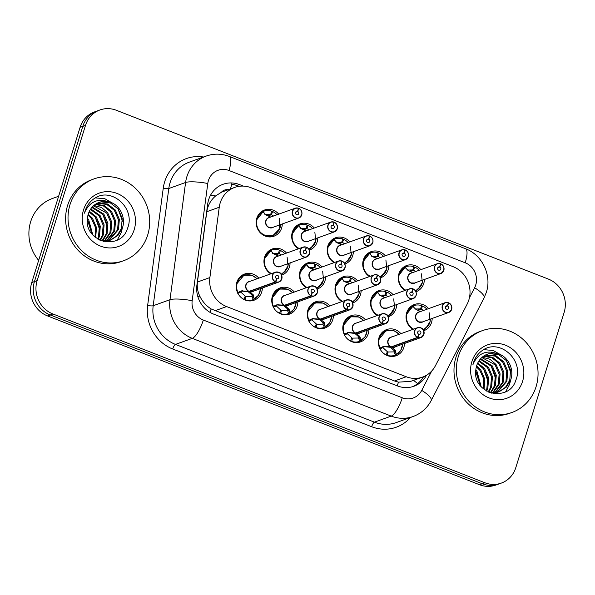 <?xml version="1.0" encoding="UTF-8"?>
<svg xmlns="http://www.w3.org/2000/svg" width="595" height="595" viewBox="0 0 595 595"><rect width="100%" height="100%" fill="white"/><g stroke="black" fill="none" stroke-linecap="round" stroke-linejoin="round"><path stroke-width="0.89" d="M368.922 329.623A13.923 12.956 -109.8 0 1 368.29 333.639A13.923 12.956 -109.8 0 1 360.57 341.88A13.923 12.956 -109.8 0 1 346.878 338.369A13.923 12.956 -109.8 0 1 343.427 323.925A13.923 12.956 -109.8 0 1 351.139 315.677A13.923 12.956 -109.8 0 1 365.389 319.798M333.401 315.744A13.923 12.956 -109.8 0 1 332.761 319.753A13.923 12.956 -109.8 0 1 325.049 328.001A13.923 12.956 -109.8 0 1 311.349 324.491A13.923 12.956 -109.8 0 1 307.898 310.04A13.923 12.956 -109.8 0 1 315.618 301.799A13.923 12.956 -109.8 0 1 329.861 305.919M297.872 301.866A13.923 12.956 -109.8 0 1 297.24 305.875A13.923 12.956 -109.8 0 1 289.52 314.115A13.923 12.956 -109.8 0 1 275.827 310.612A13.923 12.956 -109.8 0 1 272.376 296.161A13.923 12.956 -109.8 0 1 280.089 287.921A13.923 12.956 -109.8 0 1 294.339 292.041M262.35 287.98A13.923 12.956 -109.8 0 1 261.711 291.996A13.923 12.956 -109.8 0 1 253.998 300.237A13.923 12.956 -109.8 0 1 240.298 296.726A13.923 12.956 -109.8 0 1 236.847 282.283A13.923 12.956 -109.8 0 1 244.567 274.035A13.923 12.956 -109.8 0 1 258.81 278.155M404.451 343.508A13.923 12.956 -109.8 0 1 403.819 347.517A13.923 12.956 -109.8 0 1 396.099 355.758A13.923 12.956 -109.8 0 1 382.406 352.247A13.923 12.956 -109.8 0 1 378.948 337.804A13.923 12.956 -109.8 0 1 386.668 329.563A13.923 12.956 -109.8 0 1 400.911 333.683M396.657 304.558A13.923 12.956 -109.8 0 1 396.025 308.567A13.923 12.956 -109.8 0 1 388.304 316.808A13.923 12.956 -109.8 0 1 388.185 316.852M377.312 315.506A13.923 12.956 -109.8 0 1 371.161 298.854A13.923 12.956 -109.8 0 1 378.874 290.613A13.923 12.956 -109.8 0 1 393.124 294.733M361.128 290.68A13.923 12.956 -109.8 0 1 360.496 294.689A13.923 12.956 -109.8 0 1 352.776 302.929A13.923 12.956 -109.8 0 1 352.664 302.974M341.783 301.628A13.923 12.956 -109.8 0 1 335.632 284.975A13.923 12.956 -109.8 0 1 343.352 276.727A13.923 12.956 -109.8 0 1 357.595 280.847M325.606 276.794A13.923 12.956 -109.8 0 1 324.974 280.81A13.923 12.956 -109.8 0 1 317.254 289.051A13.923 12.956 -109.8 0 1 317.135 289.088M306.261 287.749A13.923 12.956 -109.8 0 1 300.103 271.089A13.923 12.956 -109.8 0 1 307.823 262.849A13.923 12.956 -109.8 0 1 322.066 266.969M290.077 262.916A13.923 12.956 -109.8 0 1 289.445 266.924A13.923 12.956 -109.8 0 1 281.725 275.165A13.923 12.956 -109.8 0 1 281.613 275.21M270.732 273.864A13.923 12.956 -109.8 0 1 264.582 257.211A13.923 12.956 -109.8 0 1 272.294 248.97A13.923 12.956 -109.8 0 1 286.545 253.091M432.186 318.437A13.923 12.956 -109.8 0 1 431.546 322.453A13.923 12.956 -109.8 0 1 423.833 330.694A13.923 12.956 -109.8 0 1 423.714 330.731M412.833 329.392A13.923 12.956 -109.8 0 1 406.683 312.732A13.923 12.956 -109.8 0 1 414.403 304.491A13.923 12.956 -109.8 0 1 428.645 308.612M388.862 265.608A13.923 12.956 -109.8 0 1 388.23 269.617A13.923 12.956 -109.8 0 1 380.51 277.865A13.923 12.956 -109.8 0 1 380.391 277.902M369.517 276.563A13.923 12.956 -109.8 0 1 363.367 259.903A13.923 12.956 -109.8 0 1 371.079 251.663A13.923 12.956 -109.8 0 1 385.329 255.783M353.341 251.73A13.923 12.956 -109.8 0 1 352.701 255.738A13.923 12.956 -109.8 0 1 344.988 263.979A13.923 12.956 -109.8 0 1 344.869 264.024M333.996 262.678A13.923 12.956 -109.8 0 1 327.838 246.025A13.923 12.956 -109.8 0 1 335.558 237.777A13.923 12.956 -109.8 0 1 349.8 241.905M317.812 237.844A13.923 12.956 -109.8 0 1 317.18 241.86A13.923 12.956 -109.8 0 1 309.459 250.101A13.923 12.956 -109.8 0 1 309.341 250.138M298.467 248.799A13.923 12.956 -109.8 0 1 292.316 232.139A13.923 12.956 -109.8 0 1 300.029 223.899A13.923 12.956 -109.8 0 1 314.279 228.019M282.283 223.965A13.923 12.956 -109.8 0 1 281.651 227.974A13.923 12.956 -109.8 0 1 273.931 236.222A13.923 12.956 -109.8 0 1 260.238 232.712A13.923 12.956 -109.8 0 1 256.787 218.261A13.923 12.956 -109.8 0 1 264.507 210.02A13.923 12.956 -109.8 0 1 278.75 214.141M424.391 279.486A13.923 12.956 -109.8 0 1 423.752 283.503A13.923 12.956 -109.8 0 1 416.039 291.743A13.923 12.956 -109.8 0 1 415.92 291.781M405.046 290.442A13.923 12.956 -109.8 0 1 398.888 273.782A13.923 12.956 -109.8 0 1 406.608 265.541A13.923 12.956 -109.8 0 1 420.851 269.661M467.164 304.097A26.106 24.291 70.2 0 0 468.83 300.021A26.106 24.291 70.2 0 0 453.078 266.664L251.075 187.737A26.106 24.291 70.2 0 0 234.675 187.425A26.106 24.291 70.2 0 0 219.25 207.231L209.886 277.56A26.106 24.291 70.2 0 0 226.606 306.566L406.244 376.754A26.106 24.291 70.2 0 0 422.636 377.066A26.106 24.291 70.2 0 0 435.443 365.687L467.164 304.097M228.413 189.686A8.702 8.099 70.2 0 0 221.392 192.274L215.621 195.941C210.749 200.099 207.804 205.357 206.8 211.716L197.436 282.037C196.819 287.273 197.756 292.257 200.24 296.994C202.828 302.059 206.465 306.038 211.143 308.946L394.522 380.971L398.479 382.146L410.81 381.328L422.636 377.066M221.392 192.274A26.106 24.291 -109.8 0 1 222.976 191.642L234.675 187.425M85.487 125.419L82.779 126.393A26.106 24.291 -109.8 0 1 97.253 110.938A26.106 24.291 -109.8 0 0 82.779 126.393L34.443 281.591L82.779 126.393L80.08 127.367A26.106 24.291 -109.8 0 1 94.553 111.912L99.953 109.963A26.106 24.291 -109.8 0 1 116.345 110.276L548.374 279.085A26.106 24.291 -109.8 0 1 564.134 312.442L515.798 467.633A26.106 24.291 -109.8 0 1 501.325 483.088A26.106 24.291 -109.8 0 1 484.932 482.776L52.903 313.974A26.106 24.291 -109.8 0 1 37.143 280.617L85.487 125.419A26.106 24.291 -109.8 0 1 99.953 109.963M52.903 313.974L50.203 314.948A26.106 24.291 -109.8 0 1 34.443 281.591A26.106 24.291 -109.8 0 0 50.203 314.948L482.233 483.75L50.203 314.948L47.503 315.915A26.106 24.291 -109.8 0 1 31.743 282.558L80.08 127.367M501.325 483.088L498.625 484.062A26.106 24.291 -109.8 0 1 482.233 483.75A26.106 24.291 -109.8 0 0 498.625 484.062L495.925 485.037A26.106 24.291 -109.8 0 1 479.533 484.724L47.503 315.915M243.414 186.109L239.517 184.584A26.106 24.291 70.2 0 0 223.125 184.272A26.106 24.291 70.2 0 0 207.692 204.078L196.908 285.087A26.106 24.291 70.2 0 0 213.62 314.101L397.497 385.939A26.106 24.291 70.2 0 0 413.889 386.259A26.106 24.291 70.2 0 0 426.496 375.252M231.693 184.175A26.106 24.291 -109.8 0 1 236.817 185.558L238.863 186.361M423.514 376.732A26.106 24.291 -109.8 0 1 412.528 386.698M440.902 263.868A5.221 4.857 -109.8 0 1 440.94 273.529A5.221 4.857 -109.8 0 1 434.506 266.798A5.221 4.857 -109.8 0 1 440.478 263.697L440.493 263.838A5.05 4.693 70.2 0 0 434.722 266.835A5.05 4.693 70.2 0 0 437.771 273.284A5.05 4.693 70.2 0 0 440.888 263.994L440.449 264.009M440.486 263.697L437.399 263.704L411.056 273.187A5.221 4.857 70.2 0 0 411.309 282.952A5.221 4.857 70.2 0 0 414.589 283.012L411.309 282.952M440.888 263.994L439.802 267.006A1.74 1.621 -109.8 0 1 439.817 270.234A1.74 1.621 -109.8 0 1 437.675 267.988A1.74 1.621 -109.8 0 1 439.668 266.954L437.846 267.609M406.995 270.048L412.811 269.959L413.689 266.657A13.053 12.145 70.2 0 0 406.006 266.686A13.053 12.145 70.2 0 0 398.769 274.414A13.053 12.145 70.2 0 0 398.449 275.641M403.313 289.155A13.053 12.145 70.2 0 0 405.165 290.397M422.703 280.096L422.219 283.146L420.955 286.121L415.511 290.985A13.053 12.145 70.2 0 0 416.909 290.256M419.125 270.286A13.053 12.145 70.2 0 0 414.7 267.051L413.465 267.497M412.781 269.952L409.531 271.119M415.652 271.536L413.555 270.249L410.253 271.417M421.424 273.841L422.338 282.528L417.861 289.601M414.7 267.051L413.555 270.227M398.419 275.812L405.47 266.902L406.482 268.985M405.79 290.174A12.726 11.841 -109.9 0 1 398.717 278.698A12.726 11.841 -109.9 0 1 405.121 267.438L405.47 266.902L405.284 267.653L408.311 270.621L412.796 272.562M439.668 266.954L440.493 263.838M440.895 263.853L440.88 263.853C443.416 265.11 444.398 267.304 443.84 270.435L440.94 273.529L414.589 283.012M439.802 267.006L437.779 267.735M448.28 302.647L445.194 302.654L418.85 312.137A5.221 4.857 70.2 0 0 419.103 321.902A5.221 4.857 70.2 0 0 422.383 321.962L448.734 312.479L451.635 309.385A5.221 4.857 -109.8 0 1 443.595 311.163A5.221 4.857 -109.8 0 1 448.266 302.647L448.288 302.788A5.05 4.693 70.2 0 0 442.516 305.785A5.05 4.693 70.2 0 0 445.566 312.234A5.05 4.693 70.2 0 0 448.675 302.944L448.236 302.959M448.675 302.944L447.596 305.956A1.74 1.621 -109.8 0 1 447.611 309.184A1.74 1.621 -109.8 0 1 445.469 306.938A1.74 1.621 -109.8 0 1 447.455 305.904L445.64 306.559M420.613 308.887L421.483 305.607A13.053 12.145 70.2 0 0 413.793 305.637A13.053 12.145 70.2 0 0 406.563 313.364A13.053 12.145 70.2 0 0 406.244 314.591M411.108 328.105A13.053 12.145 70.2 0 0 412.96 329.347M430.497 319.046L430.014 322.096L428.75 325.071L423.298 329.935A13.053 12.145 70.2 0 0 424.704 329.206M426.92 309.236A13.053 12.145 70.2 0 0 422.495 306.001L421.253 306.447M414.789 308.998L420.606 308.909L417.326 310.069M419.103 321.902L422.383 321.962M422.495 306.001L421.349 309.192L418.047 310.367M423.447 310.486L421.357 309.177M429.218 312.791L430.133 321.478L425.656 328.552M406.214 314.762L413.265 305.852L414.269 307.935M413.585 329.124A12.726 11.841 -109.9 0 1 406.504 317.648A12.726 11.841 -109.9 0 1 412.915 306.388L413.265 305.852L413.079 306.603L416.106 309.571L420.591 311.512M447.455 305.904L448.288 302.788M447.596 305.956L445.573 306.685M379.908 348.975L380.026 348.008L383.544 346.409L391.146 346.892L390.097 347.272L383.693 346.588L382.853 347.577L387.352 351.697L385.999 354.97M417.928 337.566L418.025 337.38A5.05 4.693 70.2 0 0 423.796 334.375A5.05 4.693 70.2 0 0 420.747 327.927A5.05 4.693 70.2 0 0 417.638 337.224L417.519 337.402A5.221 4.857 -109.8 0 1 417.459 327.726C423 327.927 423.595 327.852 423.9 334.45A5.221 4.857 -109.8 0 1 417.928 337.566L391.577 347.041L395.363 350.336L396.24 354.345L395.437 355.044L393.935 351.957A0.87 0.811 70.2 0 0 393.905 351.898L394.262 350.723L390.506 347.428L390.707 347.056M423.9 334.435A5.221 4.857 -109.8 0 0 417.459 327.726L391.116 337.209A5.221 4.857 70.2 0 0 391.168 346.885L391.146 346.892M417.519 337.402L391.168 346.885M417.638 337.224L418.716 334.204A1.74 1.621 -109.8 0 1 418.702 330.976A1.74 1.621 -109.8 0 1 420.844 333.222A1.74 1.621 -109.8 0 1 418.858 334.256L418.679 334.323M387.501 330.292A13.053 12.145 70.2 0 0 386.066 330.701A13.053 12.145 70.2 0 0 378.829 338.429A13.053 12.145 70.2 0 0 378.509 339.663M383.373 353.177A13.053 12.145 70.2 0 0 386.2 354.903M399.096 352.604A13.053 12.145 70.2 0 1 394.902 355.267A13.053 12.145 70.2 0 1 387.219 355.297L388.096 351.987L387.114 352.366M391.555 347.056L390.506 347.428M378.48 339.842L386.118 330.686L394.262 330.857M388.096 351.987L393.905 351.898M402.77 344.111L400.628 350.753L395.437 355.044M399.111 334.33A12.726 11.841 -109.7 0 0 383.708 332.345A12.726 11.841 -109.7 0 0 380.026 348.008L380.302 347.859M418.858 334.256L418.025 337.38M391.964 346.602L391.577 347.041A5.221 4.857 70.2 0 0 394.649 347.034L421 337.551L423.9 334.45M395.363 350.336L394.277 350.723A1.74 1.621 -109.8 0 1 394.961 351.481L396.225 354.084M383.195 346.573A1.74 1.621 -109.8 0 1 383.686 346.588L384.772 346.193M458.366 356.353A43.509 40.482 -109.8 0 1 482.486 330.597A43.509 40.482 -109.8 0 1 525.281 341.567A43.509 40.482 -109.8 0 1 536.073 386.713A43.509 40.482 -109.8 0 1 511.953 412.476A43.509 40.482 -109.8 0 1 469.157 401.506A43.509 40.482 -109.8 0 1 458.366 356.353M511.953 412.476L509.551 413.339A43.509 40.482 -109.8 0 1 466.755 402.369A43.509 40.482 -109.8 0 1 455.971 357.216A43.509 40.482 -109.8 0 1 480.083 331.46L482.486 330.597M491.463 393.116L495.404 392.834L499.257 391.711L506.338 387.092L510.703 379.87C514.764 368.759 507.356 355.007 496.267 353.333A19.672 18.304 -109.8 0 0 487.558 354.107A19.672 18.304 -109.8 0 0 476.654 365.754A19.672 18.304 -109.8 0 0 475.836 369.897C472.058 393.972 509.119 403.179 515.828 380.212C524.292 360.399 500.276 338.823 483.564 349.659C478.625 352.746 475.227 357.171 473.375 362.92L472.839 364.921L473.553 363.076C478.596 353.326 486.167 350.083 496.267 353.333M498.781 391.874L505.572 387.241L509.751 380.212L510.562 370.038L506.531 360.726L498.833 354.732L489.603 353.631L487.216 354.233M489.38 392.425L496.356 392.492L499.257 391.711M494.966 393.243L496.364 392.633M496.818 392.395L505.943 381.581L506.754 371.414L502.723 362.095L495.018 356.1L485.334 355.089M493.738 393.6L496.855 392.507M497.316 392.291L506.895 381.239L507.706 371.072L503.675 361.753L495.97 355.758L485.803 354.851M493.411 393.548L494.341 392.99M494.78 392.707L502.128 382.949L502.939 372.782L498.907 363.471L491.998 357.826L483.542 356.189M493.649 393.585L494.854 392.923M495.293 392.648L503.08 382.607L503.891 372.44L499.867 363.129L492.697 357.364L483.98 355.892M492.66 392.782L498.32 384.325L499.131 374.151L495.099 364.839L481.838 357.543M493.196 392.789L499.272 383.983L500.083 373.809L496.052 364.497L489.893 359.239L482.255 357.179M490.444 392.603L494.505 385.694L495.315 375.527L491.291 366.208L480.239 359.194M491.009 392.678L495.464 385.352L496.267 375.185L492.244 365.865L480.626 358.755M488.25 391.941L490.697 387.07L491.507 376.895L487.476 367.584L478.759 361.202M488.785 392.179L491.649 386.728L492.459 376.553L488.428 367.241L479.116 360.659M485.959 390.707L486.889 388.438L487.699 378.271L483.668 368.952L477.443 363.657M486.554 391.064L487.84 388.096L488.651 377.929L484.62 368.61L477.755 362.995M483.378 388.832L483.787 379.097L479.853 370.328L476.357 366.803M484.055 389.383L484.828 379.246L480.812 369.986L476.602 365.932M480.329 385.664L475.71 371.28M481.162 386.661L476.997 371.354L475.829 369.971M522.559 381.432A28.374 26.396 -109.8 0 1 489.008 397.891A28.374 26.396 -109.8 0 1 471.887 361.634A28.374 26.396 -109.8 0 1 505.43 345.182A28.374 26.396 -109.8 0 1 522.559 381.432M480.351 383.946L475.926 371.548M487.974 381.202L483.549 368.803M495.598 378.457L491.173 366.059M505.713 391.659L509.618 384.266L510.644 380.049M510.837 372.976L506.412 360.57M502.024 355.52L493.21 350.462L483.586 349.652M38.653 260.372A39.158 36.436 -109.8 0 1 30.68 221.682A39.158 36.436 -109.8 0 1 52.39 198.499L58.622 196.253M70.009 204.613A43.509 40.482 -109.8 0 1 94.129 178.857A43.509 40.482 -109.8 0 1 136.924 189.82A43.509 40.482 -109.8 0 1 147.709 234.973A43.509 40.482 -109.8 0 1 123.596 260.729A43.509 40.482 -109.8 0 1 80.801 249.766A43.509 40.482 -109.8 0 1 70.009 204.613M123.596 260.729L121.194 261.599A43.509 40.482 -109.8 0 1 78.399 250.629A43.509 40.482 -109.8 0 1 67.607 205.476A43.509 40.482 -109.8 0 1 91.727 179.72L94.129 178.857M103.106 241.377L107.048 241.087L110.893 239.964L117.981 235.352L122.347 228.123C126.408 217.019 118.993 203.259 107.911 201.593A19.672 18.304 -109.8 0 0 99.201 202.367A19.672 18.304 -109.8 0 0 88.291 214.007A19.672 18.304 -109.8 0 0 87.472 218.157C83.702 242.232 120.763 251.44 127.471 228.473C135.935 208.659 111.912 187.075 95.207 197.919C90.269 201.006 86.87 205.431 85.018 211.18L84.483 213.181L85.189 211.329C90.232 201.586 97.803 198.343 107.911 201.593M110.417 240.135L117.208 235.501L121.395 228.465L122.206 218.298L118.174 208.986L110.469 202.992L101.247 201.891L98.859 202.493M101.024 240.685L108 240.744L110.893 239.964M106.609 241.503L108 240.886M108.454 240.655L117.579 229.841L118.39 219.667L114.359 210.355L106.661 204.36L96.978 203.349M105.382 241.86L108.491 240.767M108.952 240.544L118.531 229.499L119.342 219.324L115.318 210.013L107.613 204.018L97.439 203.111M105.055 241.808L105.984 241.25M106.416 240.968L113.771 231.21L114.582 221.042L110.551 211.723L103.634 206.086L95.185 204.449M105.293 241.845L106.498 241.183M106.936 240.908L114.723 230.867L115.534 220.7L111.503 211.381L104.333 205.625L95.624 204.145M104.296 241.042L109.956 232.586L110.767 222.411L106.743 213.099L93.482 205.803M104.839 241.042L110.915 232.243L111.719 222.069L107.695 212.757L101.537 207.499L93.898 205.439M102.08 240.863L106.148 233.954L106.959 223.787L102.928 214.468L91.883 207.454M102.645 240.93L107.1 233.612L107.911 223.445L103.88 214.126L92.27 207.015M99.893 240.201L102.34 235.33L103.151 225.155L99.12 215.844L90.403 209.462M100.429 240.439L103.292 234.98L104.103 224.813L100.072 215.502L90.76 208.919M97.602 238.967L98.525 236.698L99.335 226.531L95.304 217.212L89.079 211.917M98.197 239.324L99.477 236.356L100.287 226.182L96.264 216.87L89.391 211.255M95.022 237.093L95.431 227.357L91.496 218.588L88.001 215.063M95.698 237.643L96.472 227.506L92.448 218.239L88.239 214.193M91.965 233.924L87.353 219.533M92.798 234.921L88.64 219.614L87.465 218.231M134.195 229.692A28.374 26.396 -109.8 0 1 100.652 246.151A28.374 26.396 -109.8 0 1 83.523 209.894A28.374 26.396 -109.8 0 1 117.066 193.434A28.374 26.396 -109.8 0 1 134.195 229.692M91.994 232.206L87.569 219.808M99.618 229.462L95.193 217.063M107.234 226.717L102.809 214.319M117.356 239.919L121.254 232.526L122.28 228.309M122.481 221.236L118.055 208.83M113.667 203.78L104.846 198.723L95.23 197.904M404.964 249.811L401.878 249.826L375.527 259.308A5.221 4.857 70.2 0 0 375.787 269.074A5.221 4.857 70.2 0 0 379.067 269.133L405.411 259.651L408.319 256.549C408.869 253.425 407.887 251.231 405.366 249.974A5.221 4.857 -109.8 0 1 405.411 259.651A5.221 4.857 -109.8 0 1 398.985 252.92A5.221 4.857 -109.8 0 1 404.95 249.811L404.964 249.959A5.05 4.693 70.2 0 0 402.242 259.405A5.05 4.693 70.2 0 0 405.359 250.108L404.92 250.131M405.359 250.108L404.273 253.128A1.74 1.621 -109.8 0 1 404.295 256.356A1.74 1.621 -109.8 0 1 402.153 254.11A1.74 1.621 -109.8 0 1 404.139 253.076L402.324 253.73M374.01 257.241L377.289 256.058L378.16 252.771A13.053 12.145 70.2 0 0 370.477 252.801A13.053 12.145 70.2 0 0 363.24 260.528A13.053 12.145 70.2 0 0 362.92 261.763M367.784 275.277A13.053 12.145 70.2 0 0 369.636 276.519M379.982 277.106A13.053 12.145 70.2 0 0 381.388 276.377M383.604 256.4A13.053 12.145 70.2 0 0 379.179 253.172L377.937 253.619M375.787 269.074L379.06 269.133M379.179 253.172L378.033 256.348L374.724 257.538M380.131 257.657L378.026 256.371M385.902 259.955L386.81 268.642L382.332 275.723M377.282 256.081L371.473 256.17M362.898 261.934L369.941 253.024L370.953 255.106M370.269 276.288A12.726 11.841 -109.9 0 1 363.188 264.82A12.726 11.841 -109.9 0 1 369.599 253.559L369.941 253.024L369.755 253.775L372.782 256.743L377.275 258.684M404.139 253.076L404.964 249.959M404.273 253.128L402.25 253.857M372.782 242.678A5.221 4.857 -109.8 0 1 364.75 244.456A5.221 4.857 -109.8 0 1 369.421 235.932L369.443 236.074A5.05 4.693 70.2 0 0 363.671 239.078A5.05 4.693 70.2 0 0 366.721 245.527A5.05 4.693 70.2 0 0 369.837 236.23L369.391 236.252M369.436 235.932L366.349 235.947L340.005 245.43A5.221 4.857 70.2 0 0 340.258 255.188A5.221 4.857 70.2 0 0 343.538 255.255L340.258 255.188M369.837 236.23L368.751 239.25A1.74 1.621 -109.8 0 1 368.766 242.477A1.74 1.621 -109.8 0 1 366.624 240.231A1.74 1.621 -109.8 0 1 368.61 239.197L366.795 239.852M335.944 242.291L341.761 242.202L342.638 238.893A13.053 12.145 70.2 0 0 334.948 238.922A13.053 12.145 70.2 0 0 327.719 246.65A13.053 12.145 70.2 0 0 327.399 247.884M332.263 261.398A13.053 12.145 70.2 0 0 334.115 262.633M351.652 252.332L351.169 255.381L349.905 258.356L344.453 263.221A13.053 12.145 70.2 0 0 345.859 262.492M348.075 242.522A13.053 12.145 70.2 0 0 343.65 239.287L342.408 239.74M341.731 242.187L338.481 243.355M343.65 239.287L342.512 242.47L339.202 243.66M344.602 243.772L342.504 242.492M350.373 246.077L351.288 254.764L346.811 261.845M327.369 248.048L334.42 239.145L335.424 241.22M334.74 262.41A12.726 11.841 -109.9 0 1 327.666 250.934A12.726 11.841 -109.9 0 1 334.07 239.681L334.42 239.145L334.07 239.681L337.261 242.857L341.746 244.798M368.61 239.197L369.443 236.074M369.845 236.089L369.83 236.096C372.358 237.346 373.34 239.54 372.79 242.671L369.889 245.772L343.538 255.255M368.751 239.25L366.728 239.978M337.253 228.8A5.221 4.857 -109.8 0 1 329.228 230.577A5.221 4.857 -109.8 0 1 333.899 222.054L333.914 222.195A5.05 4.693 70.2 0 0 328.142 225.193A5.05 4.693 70.2 0 0 331.192 231.641A5.05 4.693 70.2 0 0 334.308 222.351L333.869 222.366M333.914 222.054L330.827 222.061L304.476 231.544A5.221 4.857 70.2 0 0 304.737 241.31A5.221 4.857 70.2 0 0 308.017 241.369L304.737 241.31M334.308 222.351L333.222 225.371A1.74 1.621 -109.8 0 1 333.245 228.592A1.74 1.621 -109.8 0 1 331.095 226.345A1.74 1.621 -109.8 0 1 333.088 225.312L331.274 225.966M300.423 228.406L306.232 228.316L307.109 225.014A13.053 12.145 70.2 0 0 299.426 225.044A13.053 12.145 70.2 0 0 292.19 232.771A13.053 12.145 70.2 0 0 291.87 233.999M296.734 247.513A13.053 12.145 70.2 0 0 298.586 248.755M316.131 238.454L315.64 241.503L314.383 244.478L308.931 249.342A13.053 12.145 70.2 0 0 310.33 248.613M312.546 228.644A13.053 12.145 70.2 0 0 308.128 225.408L306.886 225.855M306.202 228.309L302.959 229.477M309.073 229.893L306.975 228.606L303.673 229.774M314.852 232.199L315.759 240.886L311.282 247.959M308.128 225.408L306.983 228.592M291.847 234.17L298.891 225.26L299.902 227.342M299.211 248.532A12.726 11.841 -109.9 0 1 292.138 237.055A12.726 11.841 -109.9 0 1 298.541 225.795L298.891 225.26L298.705 226.011L301.732 228.978L306.224 230.92M333.088 225.312L333.914 222.195M334.316 222.21L334.308 222.21C336.837 223.467 337.819 225.661 337.268 228.792A5.221 4.857 -109.8 0 0 334.33 222.225M333.222 225.371L331.199 226.093M298.385 208.168L295.299 208.183L268.955 217.666A5.221 4.857 70.2 0 0 269.208 227.431A5.221 4.857 70.2 0 0 272.488 227.491L298.831 218.008L301.739 214.907C302.29 211.783 301.308 209.589 298.794 208.332A5.221 4.857 -109.8 0 1 298.831 218.008A5.221 4.857 -109.8 0 1 292.405 211.277A5.221 4.857 -109.8 0 1 298.37 208.176L298.385 208.317A5.05 4.693 70.2 0 0 295.663 217.763A5.05 4.693 70.2 0 0 298.779 208.466L298.34 208.488M298.779 208.466L297.701 211.485A1.74 1.621 -109.8 0 1 297.716 214.713A1.74 1.621 -109.8 0 1 295.574 212.467A1.74 1.621 -109.8 0 1 297.56 211.433L295.745 212.088M264.894 214.527L270.71 214.438L271.58 211.128A13.053 12.145 70.2 0 0 263.897 211.158A13.053 12.145 70.2 0 0 256.661 218.886A13.053 12.145 70.2 0 0 256.348 220.12M261.212 233.634A13.053 12.145 70.2 0 0 264.544 235.568A13.053 12.145 70.2 0 0 272.741 235.724A13.053 12.145 70.2 0 0 274.808 234.735M277.025 214.758A13.053 12.145 70.2 0 0 272.599 211.53L271.357 211.976M270.68 214.431L267.43 215.598M269.208 227.431L272.488 227.491M273.551 216.015L271.454 214.728L268.152 215.896M279.323 218.313L279.724 228.703L272.785 235.709L264.544 235.568M272.599 211.53L271.454 214.706M256.319 220.291L263.362 211.381L264.373 213.464M280.476 224.62A12.726 11.841 -109.9 0 1 262.09 233.657A12.726 11.841 -109.9 0 1 263.02 211.917L263.362 211.381L263.183 212.132L266.203 215.1L270.695 217.041M297.56 211.433L298.385 208.317M297.701 211.485L295.678 212.214M344.379 335.097L344.505 334.13L348.016 332.531L355.624 333.014L354.575 333.393L348.172 332.709L347.324 333.698L351.824 337.819L350.47 341.091M382.399 323.68L382.503 323.494A5.05 4.693 70.2 0 0 388.275 320.497A5.05 4.693 70.2 0 0 385.225 314.048A5.05 4.693 70.2 0 0 382.109 323.345L381.99 323.524A5.221 4.857 -109.8 0 1 381.938 313.848A5.221 4.857 -109.8 0 1 388.364 320.579A5.221 4.857 -109.8 0 1 382.399 323.68L356.026 333.17L359.834 336.458L360.719 340.466L359.908 341.166L358.413 338.072A0.87 0.811 70.2 0 0 358.383 338.02L358.74 336.837L354.977 333.55L355.178 333.17M356.442 332.717L356.055 333.163A5.221 4.857 70.2 0 0 359.127 333.155L385.471 323.673L388.379 320.571C388.074 313.974 387.471 314.048 381.938 313.848L355.587 323.33A5.221 4.857 70.2 0 0 355.646 333.007L381.99 323.524M382.109 323.345L383.195 320.326A1.74 1.621 -109.8 0 1 383.173 317.098A1.74 1.621 -109.8 0 1 385.322 319.344A1.74 1.621 -109.8 0 1 383.329 320.378L383.15 320.445M351.972 316.414A13.053 12.145 70.2 0 0 350.537 316.823A13.053 12.145 70.2 0 0 343.3 324.55A13.053 12.145 70.2 0 0 342.98 325.777M347.844 339.299A13.053 12.145 70.2 0 0 350.678 341.017M363.567 338.726A13.053 12.145 70.2 0 1 359.38 341.389A13.053 12.145 70.2 0 1 351.69 341.418L352.56 338.124L351.586 338.481M356.055 333.163A5.221 4.857 -109.7 0 1 356.048 333.163L354.977 333.55M342.951 325.963L350.589 316.808L358.733 316.979M352.56 338.124L358.383 338.02M367.241 330.232L365.099 336.874L359.908 341.166M363.582 320.452A12.726 11.841 -109.7 0 0 348.179 318.459A12.726 11.841 -109.7 0 0 344.505 334.13L344.773 333.981M383.329 320.378L382.503 323.494M359.834 336.458L358.755 336.844A1.74 1.621 -109.8 0 1 359.432 337.596L360.696 340.199M349.243 332.315L348.172 332.709M308.857 321.218L308.976 320.251L312.494 318.652L320.095 319.136L319.046 319.508L312.643 318.831L311.795 319.82L316.302 323.94L314.948 327.213M346.87 309.802L346.974 309.616A5.05 4.693 70.2 0 0 352.746 306.618A5.05 4.693 70.2 0 0 349.696 300.17A5.05 4.693 70.2 0 0 346.58 309.459L346.469 309.645A5.221 4.857 -109.8 0 1 346.409 299.962A5.221 4.857 -109.8 0 1 352.842 306.7A5.221 4.857 -109.8 0 1 346.87 309.802L320.526 319.277L324.312 322.572L325.19 326.581L324.387 327.287L322.884 324.193A0.87 0.811 70.2 0 0 322.854 324.141L323.211 322.959L319.455 319.671L319.656 319.292M320.117 319.121L320.095 319.136A5.221 4.857 70.2 0 1 320.065 309.445L346.409 299.962C351.942 300.163 352.545 300.088 352.85 306.693L349.949 309.787L323.598 319.27A5.221 4.857 70.2 0 1 320.526 319.284L319.455 319.671M346.469 309.645L320.117 319.128M346.58 309.459L347.666 306.447A1.74 1.621 -109.8 0 1 347.651 303.219A1.74 1.621 -109.8 0 1 349.793 305.466A1.74 1.621 -109.8 0 1 347.8 306.499L347.629 306.559M316.451 302.528A13.053 12.145 70.2 0 0 315.008 302.944A13.053 12.145 70.2 0 0 307.779 310.672A13.053 12.145 70.2 0 0 307.459 311.899M312.323 325.413A13.053 12.145 70.2 0 0 315.149 327.138M328.046 324.848A13.053 12.145 70.2 0 1 323.851 327.503A13.053 12.145 70.2 0 1 316.168 327.533L317.046 324.23L316.064 324.602M307.429 312.085L315.06 302.922L323.204 303.1M317.046 324.23L322.854 324.141M331.72 316.347L329.578 322.996L324.387 327.287M328.061 306.566A12.726 11.841 -109.7 0 0 312.658 304.58A12.726 11.841 -109.7 0 0 308.976 320.251L309.251 320.103M347.8 306.499L346.974 309.616M323.211 322.959L323.226 322.966A1.74 1.621 -109.8 0 1 323.911 323.717L325.168 326.32M313.721 318.437L312.643 318.831M273.328 307.332L273.447 306.365L276.965 304.766L284.566 305.25L283.525 305.629L277.121 304.945L276.273 305.934L280.773 310.055L279.419 313.327M285.392 304.96L284.975 305.413L289.192 309.549L289.661 312.702L288.858 313.401L287.355 310.315A0.87 0.811 70.2 0 0 287.333 310.255L287.69 309.08L283.927 305.785L284.127 305.413M284.998 305.399L284.998 305.406A5.221 4.857 70.2 0 0 288.077 305.391L314.42 295.908L317.328 292.807C317.023 286.21 316.421 286.284 310.887 286.083A5.221 4.857 -109.8 0 1 317.313 292.814A5.221 4.857 -109.8 0 1 311.349 295.923L311.453 295.737A5.05 4.693 70.2 0 0 314.175 286.284A5.05 4.693 70.2 0 0 311.059 295.581L310.94 295.76A5.221 4.857 -109.8 0 1 310.887 286.083L284.536 295.566A5.221 4.857 70.2 0 0 284.596 305.242L284.566 305.25M310.94 295.76L284.596 305.242M311.059 295.581L312.144 292.562A1.74 1.621 -109.8 0 1 312.122 289.334A1.74 1.621 -109.8 0 1 314.264 291.58A1.74 1.621 -109.8 0 1 312.278 292.614L312.1 292.68M280.922 288.649A13.053 12.145 70.2 0 0 279.486 289.058A13.053 12.145 70.2 0 0 272.25 296.786A13.053 12.145 70.2 0 0 271.93 298.021M276.794 311.535A13.053 12.145 70.2 0 0 279.628 313.26M287.333 310.255L280.535 310.724M284.975 305.413L283.927 305.785M271.9 298.207L279.538 289.044L287.683 289.215M281.509 310.374L280.639 313.654A13.053 12.145 70.2 0 0 288.322 313.625A13.053 12.145 70.2 0 0 292.517 310.962M296.191 302.468L294.049 309.11L288.858 313.401M292.532 292.688A12.726 11.841 -109.7 0 0 277.129 290.702A12.726 11.841 -109.7 0 0 273.447 306.365L273.722 306.217M311.349 295.923L284.998 305.406M312.278 292.614L311.453 295.737M288.783 308.693L287.697 309.08A1.74 1.621 -109.8 0 1 288.382 309.839L289.646 312.442M276.615 304.93A1.74 1.621 -109.8 0 1 277.106 304.945L278.192 304.558M237.799 293.454L237.926 292.487L241.444 290.888L249.045 291.372L247.996 291.751L241.592 291.067L240.744 292.056L245.244 296.176L243.891 299.449M275.82 282.037L275.924 281.851A5.05 4.693 70.2 0 0 281.695 278.854A5.05 4.693 70.2 0 0 278.646 272.406A5.05 4.693 70.2 0 0 275.53 281.703L275.418 281.881A5.221 4.857 -109.8 0 1 275.359 272.205A5.221 4.857 -109.8 0 1 281.792 278.936A5.221 4.857 -109.8 0 1 275.82 282.037L249.446 291.528L253.254 294.815L254.139 298.824L253.336 299.523L251.834 296.429A0.87 0.811 70.2 0 0 251.804 296.377L252.161 295.194L248.405 291.907L248.606 291.528M249.863 291.074L249.476 291.52A5.221 4.857 70.2 0 0 252.548 291.513L278.891 282.03L281.799 278.929C281.495 272.332 280.892 272.406 275.359 272.205L249.015 281.688A5.221 4.857 70.2 0 0 249.067 291.364L275.418 281.881M275.53 281.703L276.615 278.683A1.74 1.621 -109.8 0 1 276.601 275.455A1.74 1.621 -109.8 0 1 278.743 277.701A1.74 1.621 -109.8 0 1 276.749 278.735L276.571 278.802M245.4 274.771A13.053 12.145 70.2 0 0 243.957 275.18A13.053 12.145 70.2 0 0 236.721 282.908A13.053 12.145 70.2 0 0 236.408 284.135M241.272 297.656A13.053 12.145 70.2 0 0 244.099 299.374M256.988 297.084A13.053 12.145 70.2 0 1 252.801 299.746A13.053 12.145 70.2 0 1 245.118 299.776L245.995 296.466L245.006 296.838M249.446 291.528L248.405 291.907M236.379 284.321L244.01 275.165L252.154 275.336M245.995 296.466L251.804 296.377M260.67 288.59L258.52 295.232L253.336 299.523M257.01 278.81A12.726 11.841 -109.7 0 0 241.607 276.824A12.726 11.841 -109.7 0 0 237.926 292.487L238.201 292.338M276.749 278.735L275.924 281.851M253.254 294.815L252.176 295.202A1.74 1.621 -109.8 0 1 252.853 295.96L254.117 298.556M242.663 290.672L241.592 291.067M413.168 288.932A5.221 4.857 -109.8 0 1 413.205 298.601A5.221 4.857 -109.8 0 1 406.772 291.87A5.221 4.857 -109.8 0 1 412.744 288.761L412.759 288.91A5.05 4.693 70.2 0 0 406.987 291.907A5.05 4.693 70.2 0 0 410.037 298.355A5.05 4.693 70.2 0 0 413.153 289.058L412.714 289.081M412.759 288.761L409.672 288.776L383.321 298.259A5.221 4.857 70.2 0 0 383.582 308.024A5.221 4.857 70.2 0 0 386.862 308.084L383.582 308.024M413.153 289.058L412.067 292.078A1.74 1.621 -109.8 0 1 412.09 295.306A1.74 1.621 -109.8 0 1 409.94 293.06A1.74 1.621 -109.8 0 1 411.933 292.026L410.119 292.68M379.268 295.12L385.077 295.031L385.954 291.721A13.053 12.145 70.2 0 0 378.271 291.751A13.053 12.145 70.2 0 0 371.035 299.478A13.053 12.145 70.2 0 0 370.715 300.713M375.579 314.227A13.053 12.145 70.2 0 0 377.431 315.469M394.976 305.161L394.485 308.217L393.228 311.185L387.776 316.049A13.053 12.145 70.2 0 0 389.175 315.328M391.391 295.351A13.053 12.145 70.2 0 0 386.973 292.123L385.731 292.569M385.047 295.016L381.804 296.191M387.918 296.6L385.82 295.321L382.518 296.488M393.697 298.906L394.604 307.593L390.127 314.673M386.973 292.123L385.828 295.299M370.685 300.884L377.736 291.974L378.747 294.056M378.056 315.238A12.726 11.841 -109.9 0 1 370.983 303.77A12.726 11.841 -109.9 0 1 377.386 292.509L377.736 291.974L377.55 292.725L380.577 295.685L385.069 297.634M411.933 292.026L412.759 288.91M413.161 288.925L413.153 288.925C415.682 290.182 416.664 292.368 416.113 295.499L413.205 298.601L386.862 308.084M412.067 292.078L410.044 292.807M377.23 274.883L374.143 274.897L347.8 284.38A5.221 4.857 70.2 0 0 348.053 294.138A5.221 4.857 70.2 0 0 351.333 294.205L377.676 284.722L380.584 281.621C381.135 278.49 380.153 276.296 377.639 275.039L377.624 275.039A5.221 4.857 -109.8 0 1 377.676 284.722A5.221 4.857 -109.8 0 1 371.25 277.984A5.221 4.857 -109.8 0 1 377.215 274.883L377.23 275.024A5.05 4.693 70.2 0 0 374.508 284.477A5.05 4.693 70.2 0 0 377.624 275.18L377.185 275.202M377.624 275.18L376.546 278.2A1.74 1.621 -109.8 0 1 376.561 281.42A1.74 1.621 -109.8 0 1 374.419 279.181A1.74 1.621 -109.8 0 1 376.404 278.148L374.59 278.802M343.739 281.242L349.555 281.145L350.425 277.843A13.053 12.145 70.2 0 0 342.742 277.872A13.053 12.145 70.2 0 0 335.506 285.6A13.053 12.145 70.2 0 0 335.193 286.835M340.057 300.349A13.053 12.145 70.2 0 0 341.909 301.583M359.447 291.282L358.964 294.332L357.699 297.307L352.247 302.171A13.053 12.145 70.2 0 0 353.653 301.442M355.87 281.472A13.053 12.145 70.2 0 0 351.444 278.237L350.202 278.683M349.525 281.137L346.275 282.305M348.053 294.138L351.333 294.205M352.396 282.722L350.299 281.442L346.997 282.61M358.168 285.027L359.075 293.714L354.598 300.787M351.444 278.237L350.299 281.42M335.163 286.998L342.207 278.096L343.218 280.171M342.534 301.36A12.726 11.841 -109.9 0 1 335.454 289.884A12.726 11.841 -109.9 0 1 341.865 278.631L342.207 278.096L342.021 278.839L345.048 281.807L349.54 283.748M376.404 278.148L377.23 275.024M376.546 278.2L374.515 278.929M341.701 261.004L338.614 261.012L312.271 270.494A5.221 4.857 70.2 0 0 312.531 280.26A5.221 4.857 70.2 0 0 315.804 280.319L342.155 270.837L345.055 267.743A5.221 4.857 -109.8 0 1 337.015 269.52A5.221 4.857 -109.8 0 1 341.694 261.004L341.709 261.146A5.05 4.693 70.2 0 0 335.937 264.143A5.05 4.693 70.2 0 0 338.986 270.591A5.05 4.693 70.2 0 0 342.103 261.302L341.664 261.317M342.103 261.302L341.017 264.314A1.74 1.621 -109.8 0 1 341.032 267.542A1.74 1.621 -109.8 0 1 338.89 265.296A1.74 1.621 -109.8 0 1 340.883 264.262L339.061 264.916M310.746 268.427L314.034 267.244L314.904 263.964A13.053 12.145 70.2 0 0 307.221 263.994A13.053 12.145 70.2 0 0 299.984 271.722A13.053 12.145 70.2 0 0 299.664 272.949M304.528 286.463A13.053 12.145 70.2 0 0 306.38 287.705M323.918 277.404L323.435 280.453L322.17 283.428L316.726 288.292A13.053 12.145 70.2 0 0 318.124 287.563M320.341 267.594A13.053 12.145 70.2 0 0 315.923 264.358L314.681 264.805M312.531 280.26L315.804 280.319M315.923 264.358L314.777 267.534L311.468 268.724M316.867 268.843L314.77 267.557M322.646 271.149L323.554 279.836L319.076 286.909M314.026 267.267L308.21 267.356M299.635 273.12L306.685 264.21L307.697 266.292M307.005 287.482A12.726 11.841 -109.9 0 1 299.932 276.006A12.726 11.841 -109.9 0 1 306.336 264.745L306.685 264.21L306.499 264.961L309.526 267.929L314.011 269.87M340.883 264.262L341.709 261.146M341.017 264.314L338.994 265.043M309.519 253.872A5.221 4.857 -109.8 0 1 301.494 255.642A5.221 4.857 -109.8 0 1 306.165 247.118L306.18 247.267A5.05 4.693 70.2 0 0 303.457 256.713A5.05 4.693 70.2 0 0 306.574 247.416L306.135 247.438M306.18 247.118L303.093 247.133L276.742 256.616A5.221 4.857 70.2 0 0 277.002 266.382A5.221 4.857 70.2 0 0 280.282 266.441L277.002 266.382M306.574 247.416L305.488 250.436A1.74 1.621 -109.8 0 1 305.51 253.663A1.74 1.621 -109.8 0 1 303.368 251.417A1.74 1.621 -109.8 0 1 305.354 250.383L303.539 251.038M272.688 253.477L278.497 253.388L279.375 250.079A13.053 12.145 70.2 0 0 271.692 250.108A13.053 12.145 70.2 0 0 264.455 257.836A13.053 12.145 70.2 0 0 264.135 259.07M269 272.584A13.053 12.145 70.2 0 0 270.851 273.826M288.397 263.518L287.913 266.575L286.649 269.542L281.197 274.407A13.053 12.145 70.2 0 0 282.603 273.685M284.819 253.708A13.053 12.145 70.2 0 0 280.394 250.48L279.152 250.926M278.467 253.373L275.225 254.548M280.394 250.48L279.248 253.656L275.946 254.846M281.346 254.958L279.241 253.678M287.117 257.263L288.025 265.95L283.547 273.031M264.113 259.242L271.156 250.331L272.168 252.414M271.484 273.596A12.726 11.841 -109.9 0 1 264.403 262.127A12.726 11.841 -109.9 0 1 270.814 250.867L271.156 250.331L270.97 251.083L273.998 254.05L278.49 255.991M305.354 250.383L306.18 247.267M306.589 247.282L306.574 247.282C309.103 248.539 310.084 250.726 309.534 253.857L306.626 256.958L280.282 266.441M305.488 250.436L303.465 251.164M320.526 319.277L320.913 318.838M210.563 195.197A26.106 4.656 7.6 0 1 215.621 195.941M397.177 385.82A26.106 7.423 -68.7 0 0 398.479 382.146M413.48 380.369A26.106 7.229 27.3 0 1 417.623 383.641M209.961 312.316A26.106 7.423 -68.7 0 0 211.143 308.946M197.852 296.652A26.106 4.656 7.6 0 1 200.24 296.994M230.451 188.95A26.106 7.423 -68.7 0 0 231.953 182.955M394.522 380.971L406.244 376.754M214.877 310.783L226.606 306.566M197.436 282.037L209.886 277.56M206.8 211.716L219.25 207.231M479.533 484.724L484.932 482.776M31.743 282.558L37.143 280.617M469.41 297.835L474.602 287.749A17.404 16.191 70.2 0 0 475.717 285.035A17.404 16.191 70.2 0 0 465.208 262.797L228.993 170.497A17.404 16.191 70.2 0 0 208.414 180.597A17.404 16.191 70.2 0 0 207.781 183.498L192.17 300.706A17.404 16.191 70.2 0 0 203.319 320.043L402.265 397.78A17.404 16.191 70.2 0 0 421.729 390.402L431.702 371.042M474.602 287.749A17.404 4.82 27.3 0 1 484.077 297.879L486.331 292.368C492.028 275.388 482.314 254.891 465.543 248.747A17.404 4.953 111.3 0 1 465.208 262.797M402.265 397.78A17.404 4.953 111.3 0 1 391.227 416.106L192.282 338.369A34.807 32.383 -109.8 0 1 169.992 299.694L185.595 182.479A34.807 32.383 -109.8 0 1 186.875 176.685A34.807 32.383 -109.8 0 1 206.167 156.076L189.366 162.123A34.807 32.383 70.2 0 0 170.073 182.732A34.807 32.383 70.2 0 0 168.794 188.533L153.19 305.741A34.807 32.383 70.2 0 0 175.473 344.416L374.426 422.153A34.807 32.383 70.2 0 0 396.285 422.569L413.086 416.522A34.807 32.383 -109.8 0 1 391.227 416.106L374.426 422.153A4.351 1.235 -68.7 0 0 371.667 426.734L172.714 348.997A39.158 36.436 -109.8 0 1 147.642 305.488L163.246 188.28A39.158 36.436 -109.8 0 1 203.572 157.013M163.246 188.28A4.351 0.774 -172.4 0 0 168.794 188.533L185.595 182.479A17.404 3.101 7.6 0 1 207.781 183.498M410.49 417.459A39.158 36.436 -109.8 0 1 371.667 426.734M192.17 300.706A17.404 3.101 7.6 0 0 169.992 299.694L153.19 305.741A4.351 0.774 -172.4 0 1 147.642 305.488M203.319 320.043A17.404 4.953 111.3 0 1 192.282 338.369L175.473 344.416A4.351 1.235 -68.7 0 0 172.714 348.997M421.729 390.402A17.404 4.82 27.3 0 1 431.204 400.532L484.077 297.879M465.543 248.747L229.328 156.448A17.404 4.953 111.3 0 1 228.993 170.497M236.817 185.558L239.517 184.584M415.615 282.647A5.377 5.005 -109.9 0 1 407.999 279.851A5.377 5.005 -109.9 0 1 412.06 272.83M422.576 280.141A12.726 11.841 -109.9 0 1 415.332 290.717M423.409 321.597A5.377 5.005 -109.9 0 1 415.793 318.801A5.377 5.005 -109.9 0 1 419.854 311.78M451.635 309.385C452.185 306.254 451.203 304.06 448.69 302.803A5.221 4.857 -109.8 0 1 451.635 309.37M430.371 319.091A12.726 11.841 -109.9 0 1 423.127 329.667M390.513 346.826A5.377 5.005 -109.7 0 1 387.791 341.017A5.377 5.005 -109.7 0 1 392.142 336.837M395.66 346.669A5.377 5.005 -109.7 0 1 391.941 347.383M382.853 347.577A0.87 0.811 70.2 0 0 382.801 347.599L380.019 348.923M402.644 344.155A12.726 11.841 -109.7 0 1 396.24 354.345M395.772 351.191L393.935 351.957M382.645 346.811L382.801 347.599M380.086 268.769A5.377 5.005 -109.9 0 1 372.47 265.972A5.377 5.005 -109.9 0 1 376.538 258.944M387.055 266.262A12.726 11.841 -109.9 0 1 379.811 276.839M344.565 254.883A5.377 5.005 -109.9 0 1 336.949 252.087A5.377 5.005 -109.9 0 1 341.009 245.066M369.852 236.103A5.221 4.857 -109.8 0 1 372.79 242.656M351.526 252.377A12.726 11.841 -109.9 0 1 344.282 262.96M309.036 241.005A5.377 5.005 -109.9 0 1 301.42 238.208A5.377 5.005 -109.9 0 1 305.488 231.187M315.997 238.498A12.726 11.841 -109.9 0 1 308.753 249.074M273.514 227.126A5.377 5.005 -109.9 0 1 265.898 224.33A5.377 5.005 -109.9 0 1 269.959 217.301M354.984 332.94A5.377 5.005 -109.7 0 1 352.262 327.138A5.377 5.005 -109.7 0 1 356.621 322.959M360.139 332.791A5.377 5.005 -109.7 0 1 356.412 333.498M347.324 333.698A0.87 0.811 70.2 0 0 347.272 333.721L344.49 335.045M367.115 330.277A12.726 11.841 -109.7 0 1 360.719 340.466M360.243 337.305L358.413 338.072M347.666 332.687A1.74 1.621 -109.8 0 1 348.164 332.709M347.116 332.932L347.272 333.721M319.463 319.061A5.377 5.005 -109.7 0 1 316.741 313.26A5.377 5.005 -109.7 0 1 321.092 309.08M324.61 318.905A5.377 5.005 -109.7 0 1 320.891 319.619M311.795 319.82A0.87 0.811 70.2 0 0 311.743 319.842L308.969 321.159M331.594 316.399A12.726 11.841 -109.7 0 1 325.19 326.581M324.312 322.572L323.226 322.966M324.714 323.427L322.884 324.193M312.144 318.808A1.74 1.621 -109.8 0 1 312.635 318.823M311.594 319.054L311.743 319.842M283.934 305.183A5.377 5.005 -109.7 0 1 281.212 299.374A5.377 5.005 -109.7 0 1 285.563 295.194M289.088 305.027A5.377 5.005 -109.7 0 1 285.362 305.741M276.273 305.934A0.87 0.811 70.2 0 0 276.221 305.956L273.44 307.28M296.065 302.513A12.726 11.841 -109.7 0 1 289.661 312.702M289.192 309.549L287.355 310.315M276.065 305.175L276.221 305.956M248.405 291.297A5.377 5.005 -109.7 0 1 245.683 285.496A5.377 5.005 -109.7 0 1 250.041 281.316M253.559 291.148A5.377 5.005 -109.7 0 1 249.841 291.855M240.744 292.056A0.87 0.811 70.2 0 0 240.692 292.078L237.918 293.402M260.536 288.635A12.726 11.841 -109.7 0 1 254.139 298.824M253.663 295.663L251.834 296.429M241.087 291.044A1.74 1.621 -109.8 0 1 241.585 291.067M240.544 291.29L240.692 292.078M387.88 307.712A5.377 5.005 -109.9 0 1 380.264 304.915A5.377 5.005 -109.9 0 1 384.333 297.894M394.842 305.213A12.726 11.841 -109.9 0 1 387.598 315.789M352.359 293.833A5.377 5.005 -109.9 0 1 344.743 291.037A5.377 5.005 -109.9 0 1 348.804 284.016M359.321 291.327A12.726 11.841 -109.9 0 1 352.076 301.91M316.83 279.955A5.377 5.005 -109.9 0 1 309.214 277.158A5.377 5.005 -109.9 0 1 313.282 270.137M345.055 267.743C345.613 264.611 344.631 262.417 342.11 261.16A5.221 4.857 -109.8 0 1 345.055 267.728M323.792 277.449A12.726 11.841 -109.9 0 1 316.547 288.025M281.309 266.069A5.377 5.005 -109.9 0 1 273.685 263.28A5.377 5.005 -109.9 0 1 277.753 256.252M306.596 247.289A5.221 4.857 -109.8 0 1 309.526 253.842M288.27 263.57A12.726 11.841 -109.9 0 1 281.026 274.146M413.086 416.522C421.119 413.51 427.158 408.177 431.204 400.532M229.328 156.448C221.615 153.525 213.895 153.398 206.167 156.076M406.006 266.686L402.659 267.884M413.793 305.637L410.453 306.834M386.066 330.701L382.719 331.906M394.902 355.267L391.562 356.472M386.118 330.686L394.069 330.761L399.238 334.286M495.449 393.079L494.49 393.421M107.085 241.339L106.133 241.682M370.477 252.801L367.137 254.005M379.982 277.099L385.434 272.242L386.698 269.267L387.181 266.21M334.948 238.922L331.608 240.127M308.017 241.369L334.36 231.894L337.268 228.792M299.426 225.044L296.087 226.241M272.741 235.724L269.401 236.929M263.897 211.158L260.558 212.363M272.785 235.709L278.854 230.6L280.119 227.625L280.602 224.568M350.537 316.823L347.197 318.028M359.38 341.389L356.033 342.586M350.589 316.808L358.54 316.882L363.716 320.4M315.008 302.944L311.668 304.142M323.851 327.503L320.512 328.708M315.06 302.922L323.018 302.996L328.187 306.522M279.486 289.058L276.147 290.263M288.322 313.625L284.983 314.829M279.538 289.044L287.489 289.118L292.658 292.643M243.957 275.18L240.618 276.385M252.801 299.746L249.461 300.944M244.01 275.165L251.968 275.24L257.137 278.757M378.271 291.751L374.932 292.956M342.742 277.872L339.403 279.077M307.221 263.994L303.874 265.192M271.692 250.108L268.352 251.313"/></g></svg>
